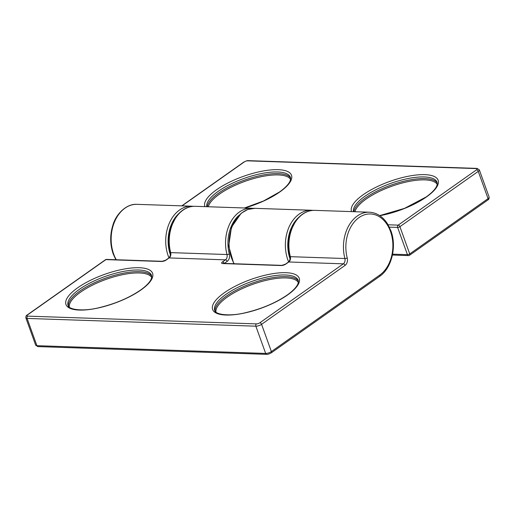 <?xml version="1.0" encoding="UTF-8"?>
<svg xmlns="http://www.w3.org/2000/svg" width="515" height="515" viewBox="0 0 515 515"><rect width="100%" height="100%" fill="white"/><g stroke="black" fill="none" stroke-linecap="round" stroke-linejoin="round"><path stroke-width="0.77" d="M207.326 206.721A44.335 14.703 160.2 0 1 218.811 192.983A44.335 14.703 160.2 0 1 261.214 175.377A44.335 14.703 160.2 0 1 290.615 178.132M290.563 179.432A43.839 14.536 -19.8 0 0 261.543 176.639A43.839 14.536 -19.8 0 0 219.538 194.065A43.839 14.536 -19.8 0 0 208.33 206.76M353.972 211.691A44.335 14.703 160.2 0 1 365.45 197.953A44.335 14.703 160.2 0 1 407.861 180.347A44.335 14.703 160.2 0 1 437.261 183.102M437.209 184.402A43.839 14.536 -19.8 0 0 408.189 181.608A43.839 14.536 -19.8 0 0 366.184 199.035A43.839 14.536 -19.8 0 0 354.977 211.729M379.664 215.605L404.494 208.375L426.053 197.02C430.012 194.213 432.948 191.554 434.866 189.05C436.842 186.572 437.576 184.325 437.081 182.323A44.335 14.703 -19.8 0 0 408.569 178.441A44.335 14.703 -19.8 0 0 364.865 196.305A44.335 14.703 -19.8 0 0 353.457 211.678M351.571 211.614A46.041 15.27 160.2 0 1 363.146 194.754A46.041 15.27 160.2 0 1 424.817 174.649A46.041 15.27 160.2 0 1 426.491 196.904A46.041 15.27 160.2 0 1 379.806 215.701M244.464 207.983L263.487 200.998L279.413 192.05C283.366 189.243 286.308 186.584 288.22 184.08C290.196 181.602 290.936 179.355 290.434 177.353A44.335 14.703 -19.8 0 0 261.923 173.471A44.335 14.703 -19.8 0 0 218.218 191.335A44.335 14.703 -19.8 0 0 206.811 206.708M204.925 206.644A46.041 15.27 160.2 0 1 216.5 189.784A46.041 15.27 160.2 0 1 278.177 169.68A46.041 15.27 160.2 0 1 279.851 191.934A46.041 15.27 160.2 0 1 244.786 207.996M168.965 257.835A34.106 24.739 -88.1 0 1 168.238 255.961A34.106 24.739 -88.1 0 1 191.619 206.193L137.067 204.339A34.106 24.739 91.9 0 0 113.686 254.114A34.106 24.739 91.9 0 0 116.255 259.747M288.625 261.89A34.106 24.739 -88.1 0 1 287.898 260.017A34.106 24.739 -88.1 0 1 311.279 210.249L254.964 208.337A34.106 24.739 91.9 0 0 231.589 258.112A34.106 24.739 91.9 0 0 234.158 263.738M388.104 224.778L398.192 225.126L476.53 169.828A2.556 0.85 -19.8 0 0 476.433 168.592L247.67 160.841A2.556 0.85 -19.8 0 0 244.245 161.955L182.04 205.865M392.61 254.165L407.436 254.668A1.706 0.567 160.2 0 0 409.721 253.921A1.706 1.03 54.8 0 1 409.528 255.273L487.866 199.981A1.706 1.03 54.8 0 0 488.053 198.629L478.248 171.379L399.91 226.677L409.721 253.921L488.053 198.629A4.262 1.416 -19.8 0 0 489.134 197.084L479.323 169.841A4.262 1.416 160.2 0 1 478.248 171.379A1.706 1.03 -125.2 0 0 476.53 169.828M298.443 217.639A32.4 23.503 91.9 0 0 290.016 258.807M392.43 255.041L408.492 255.588A1.706 1.236 91.9 0 1 407.436 254.668L397.625 227.424L389.359 227.141M178.782 213.583A32.4 23.503 91.9 0 0 170.356 254.751M476.433 168.592A1.706 1.236 -88.1 0 1 477.038 168.399L479.323 169.841M398.192 225.126A1.706 1.236 91.9 0 0 397.625 227.424A1.706 0.567 160.2 0 0 399.91 226.677A1.706 1.03 -125.2 0 0 398.192 225.126M247.67 160.841A1.706 1.236 -88.1 0 1 248.275 160.648C247.625 160.442 246.138 160.918 243.807 162.077A1.706 1.03 -125.2 0 1 244.245 161.955M215.109 311.118A44.335 14.703 160.2 0 1 226.561 295.99A44.335 14.703 160.2 0 1 268.965 278.383A44.335 14.703 160.2 0 1 298.365 281.145M298.314 282.439A43.839 14.536 -19.8 0 0 269.293 279.651A43.839 14.536 -19.8 0 0 227.289 297.071A43.839 14.536 -19.8 0 0 215.978 312.084M68.469 306.148A44.335 14.703 160.2 0 1 79.915 291.02A44.335 14.703 160.2 0 1 122.325 273.414A44.335 14.703 160.2 0 1 151.725 276.175M151.674 277.469A43.839 14.536 -19.8 0 0 122.654 274.682A43.839 14.536 -19.8 0 0 80.649 292.102A43.839 14.536 -19.8 0 0 69.338 307.114M79.323 289.379A44.335 14.703 -19.8 0 0 68.115 305.434C68.257 309.257 81.737 312.064 99.53 307.577C115.412 303.715 129.078 297.889 140.518 290.093C144.477 287.28 147.412 284.621 149.331 282.117C151.307 279.639 152.041 277.398 151.545 275.396A44.335 14.703 -19.8 0 0 123.034 271.508A44.335 14.703 -19.8 0 0 79.323 289.379M140.956 289.971A46.041 15.27 160.2 0 1 79.284 310.075A46.041 15.27 160.2 0 1 77.611 287.827A46.041 15.27 160.2 0 1 139.282 267.723A46.041 15.27 160.2 0 1 140.956 289.971M225.969 294.348A44.335 14.703 -19.8 0 0 214.755 310.403C214.897 314.227 228.383 317.034 246.17 312.547C262.058 308.685 275.718 302.859 287.164 295.063C291.117 292.25 294.052 289.591 295.971 287.087C297.947 284.608 298.687 282.368 298.185 280.366A44.335 14.703 -19.8 0 0 269.673 276.478A44.335 14.703 -19.8 0 0 225.969 294.348M287.602 294.941A46.041 15.27 160.2 0 1 225.924 315.045A46.041 15.27 160.2 0 1 224.25 292.797A46.041 15.27 160.2 0 1 285.928 272.693A46.041 15.27 160.2 0 1 287.602 294.941M379.716 275.1A32.4 23.503 91.9 0 0 390.479 231.435A32.4 23.503 91.9 0 0 360.204 216.796A32.4 23.503 91.9 0 0 347.232 257.951A5.968 4.332 -88.1 0 1 345.063 265.392L261.575 324.328L271.379 351.571L379.716 275.1A1.706 1.03 -125.2 0 1 379.529 276.452C391.58 268.463 396.994 246.691 390.911 230.823L387.653 224.038C382.851 216.577 376.748 212.637 369.345 212.212A34.106 24.739 -88.1 0 0 344.896 258.524A1.706 0.451 -14.7 0 0 347.232 257.951M238.612 215.618A32.4 23.503 91.9 0 0 229.33 253.959A5.968 4.332 -88.1 0 1 227.16 261.395A1.706 1.03 -125.2 0 0 225.448 259.843A4.262 3.09 91.9 0 0 226.993 254.532A34.106 24.739 -88.1 0 1 251.449 208.221L195.134 206.309A34.106 24.739 91.9 0 0 170.684 252.62A4.262 3.09 -88.1 0 1 169.132 257.931L225.448 259.843L222.512 261.91A3.412 1.133 -19.8 0 0 222.635 263.558A1.706 1.236 -88.1 0 1 223.24 263.371L223.15 263.371M161.633 261.491A1.706 1.236 -88.1 0 1 162.238 261.305L106.508 259.412A1.706 1.236 -88.1 0 0 105.91 259.605L27.572 314.897A1.706 1.03 54.8 0 0 27.134 315.019L105.472 259.727A1.706 1.03 54.8 0 1 105.91 259.605L161.633 261.491A3.412 1.133 -19.8 0 0 166.203 260.004L169.132 257.931A1.706 1.03 -125.2 0 0 168.695 258.054C170.208 256.618 170.71 254.751 170.201 252.44A1.706 0.451 -14.7 0 0 170.684 252.62L226.993 254.532A1.706 0.451 165.3 0 0 229.33 253.959M290.344 256.676A4.262 3.09 -88.1 0 1 288.793 261.987L343.344 263.834A4.262 3.09 91.9 0 0 344.896 258.524L290.344 256.676A1.706 0.451 165.3 0 1 289.861 256.496C287.724 247.998 287.975 239.565 290.608 231.19L295.687 220.98C300.998 213.822 307.365 210.287 314.794 210.365A34.106 24.739 91.9 0 0 290.344 256.676M27.572 314.897A2.556 0.85 -19.8 0 0 27.668 316.133A1.706 1.236 91.9 0 0 27.102 318.431L36.906 345.681L265.669 353.432L255.865 326.188L27.102 318.431A4.262 1.416 160.2 0 1 25.866 317.916L35.677 345.159A4.262 1.416 -19.8 0 0 36.906 345.681A1.706 1.236 91.9 0 0 37.962 346.601L35.677 345.159M27.668 316.133L256.431 323.89A2.556 0.85 -19.8 0 0 259.856 322.77L343.344 263.834A1.706 1.03 54.8 0 1 345.063 265.392M289.861 256.496C290.37 258.807 289.868 260.674 288.355 262.109A1.706 1.03 -125.2 0 1 288.793 261.987L285.864 264.06A1.706 1.03 -125.2 0 0 285.426 264.182L281.898 265.36L223.24 263.371M222.635 263.558L281.293 265.547A3.412 1.133 -19.8 0 0 285.864 264.06M227.16 261.395L224.315 263.403M37.962 346.601L266.725 354.352A1.706 1.236 91.9 0 1 265.669 353.432A4.262 1.416 -19.8 0 0 271.379 351.571A1.706 1.03 -125.2 0 1 271.193 352.923L379.529 276.452M259.856 322.77A1.706 1.03 54.8 0 1 261.575 324.328A4.262 1.416 160.2 0 1 255.865 326.188A1.706 1.236 91.9 0 1 256.431 323.89M166.203 260.004A1.706 1.03 -125.2 0 0 165.766 260.127L162.238 261.305M281.293 265.547A1.706 1.236 -88.1 0 1 281.898 265.36M222.512 261.91A1.706 1.03 54.8 0 1 224.205 263.403M115.875 259.734L113.191 253.908C109.972 244.477 109.869 234.892 112.882 225.158C115.869 214.343 126.342 203.515 137.067 204.339M313.03 210.39L311.279 210.249M477.038 168.399L248.275 160.648M181.782 205.858L243.807 162.077M408.492 255.588A1.706 1.706 0 0 0 409.528 255.273M487.866 199.981C488.774 199.595 489.199 198.629 489.134 197.084M193.37 206.335L191.619 206.193M233.778 263.725L228.686 246.054L231.46 227.237L241.232 213.204L247.857 209.457L254.964 208.337M314.794 210.365L369.345 212.212M168.695 258.054L165.766 260.127M170.201 252.44C168.064 243.943 168.315 235.51 170.948 227.134L176.027 216.924C181.332 209.766 187.705 206.232 195.134 206.309M27.134 315.019C26.226 315.405 25.802 316.371 25.866 317.916M106.508 259.412A1.706 1.706 0 0 0 105.472 259.727M271.193 352.923C268.869 354.082 267.382 354.558 266.725 354.352M288.355 262.109L285.426 264.182M253.2 208.363L251.449 208.221"/></g></svg>
